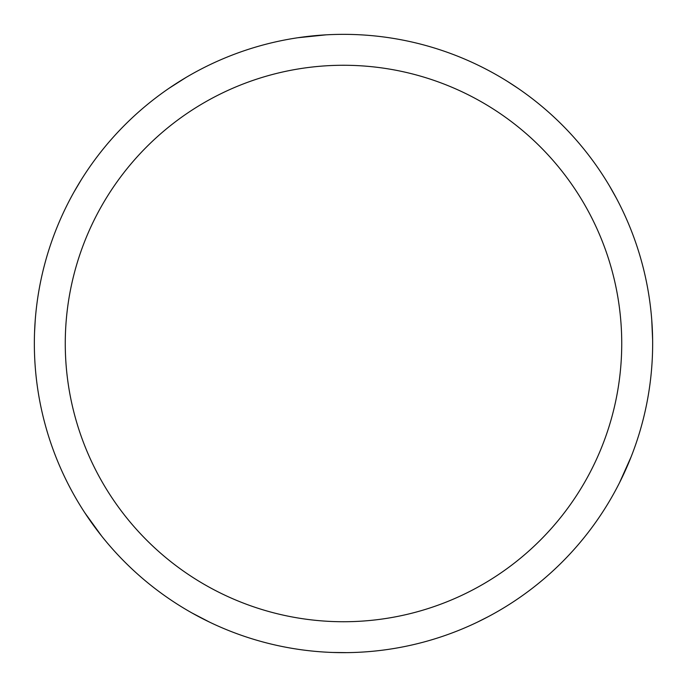 <?xml version="1.0" encoding="UTF-8"?>
<svg xmlns="http://www.w3.org/2000/svg" width="687" height="687" viewBox="0 0 687 687"><rect width="100%" height="100%" fill="white"/><g stroke="black" fill="none" stroke-linecap="round" stroke-linejoin="round"><path stroke-width="1.03" d="M343.5 34.35A309.15 309.15 0 0 1 652.65 343.5A309.15 309.15 0 0 1 343.5 652.65A309.15 309.15 0 0 1 34.35 343.5A309.15 309.15 0 0 1 343.5 34.35M343.5 65.265A278.235 278.235 0 0 1 621.735 343.5A278.235 278.235 0 0 1 343.5 621.735A278.235 278.235 0 0 1 65.265 343.5A278.235 278.235 0 0 1 343.5 65.265M488.32 616.634L477.173 622.259M346.995 652.633L332.74 652.461M507.624 81.513L518.075 88.357M609.472 185.911L616.454 198.337M651.757 320.073L652.633 340.065M631.173 456.718L619.511 482.755M209.655 622.173L191.913 612.933M101.616 536.023L84.896 512.897M34.548 332.353L35.252 319.884M74.041 191.956L81.315 179.693M169.079 88.254L185.962 77.502M297.711 37.759L326.102 34.839"/></g></svg>
